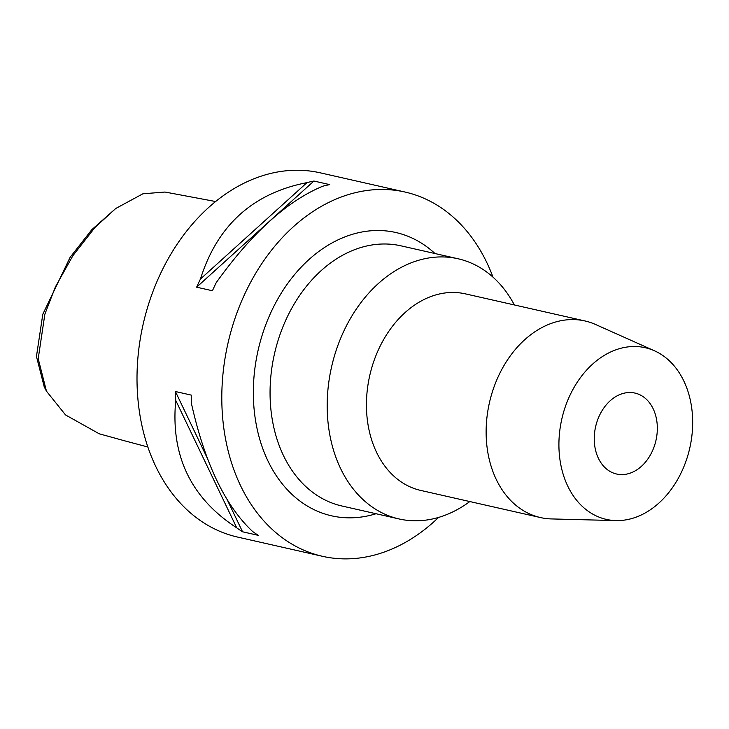<?xml version="1.0" encoding="UTF-8"?>
<svg xmlns="http://www.w3.org/2000/svg" width="729" height="729" viewBox="0 0 729 729"><rect width="100%" height="100%" fill="white"/><g stroke="black" fill="none" stroke-linecap="round" stroke-linejoin="round"><path stroke-width="1.09" d="M165.018 192.037L142.902 193.796L115.747 208.494L91.79 229.708L70.102 257.346L42.801 314.245L36.45 356.445L44.25 386.908M124.285 440.717L99.244 433.801L65.528 414.938L46.456 391.163L38.209 358.704L44.861 314.208L55.422 286.852L72.918 255.642L95.062 227.375L115.747 208.494M404.996 192.028L320.204 172.819A186.752 139.221 102.8 0 0 316.158 171.989A186.752 139.221 102.8 0 0 142.556 326.893A186.752 139.221 102.8 0 0 237.663 537.091L322.455 556.3A186.752 139.221 -77.2 0 1 227.348 346.102A186.752 139.221 -77.2 0 1 400.95 191.198A186.752 139.221 -77.2 0 1 404.996 192.028A186.752 139.221 -77.2 0 1 492.995 277.148M438.548 517.435A186.752 139.221 -77.2 0 1 326.501 557.138A186.752 139.221 -77.2 0 1 322.455 556.3M175.744 400.412A186.752 139.221 -77.2 0 1 175.407 391.519L191.208 395.091A186.752 139.221 102.8 0 0 191.545 403.994C204.867 463.298 225.197 505.78 252.544 531.432A186.752 139.221 102.8 0 0 258.358 535.368L242.557 531.787A186.752 139.221 -77.2 0 1 236.743 527.851C190.87 497.998 170.54 455.525 175.744 400.412L236.743 527.851M306.982 182.624A186.752 139.221 -77.2 0 1 313.917 181.038L329.718 184.619A186.752 139.221 102.8 0 0 322.783 186.205C287.208 200.976 251.696 233.116 216.24 282.624A186.752 139.221 102.8 0 0 212.44 290.762L196.639 287.18A186.752 139.221 -77.2 0 1 200.439 279.043C217.37 225.334 252.881 193.194 306.982 182.624L200.439 279.043M434.994 253.537A145.253 108.284 102.8 0 0 392.676 231.858A145.253 108.284 102.8 0 0 257.209 354.449A145.253 108.284 102.8 0 0 334.766 516.478A145.253 108.284 102.8 0 0 376.036 513.735M458.04 258.759L400.914 245.819A133.398 99.445 102.8 0 0 398.016 245.226A133.398 99.445 102.8 0 0 274.022 355.87A133.398 99.445 102.8 0 0 341.947 506.008L399.082 518.957A133.398 99.445 -77.2 0 1 331.148 368.819A133.398 99.445 -77.2 0 1 455.151 258.166A133.398 99.445 -77.2 0 1 458.04 258.759A133.398 99.445 -77.2 0 1 514.373 304.959M469.822 501.552A133.398 99.445 -77.2 0 1 401.971 519.549A133.398 99.445 -77.2 0 1 399.082 518.957M584.995 320.96L465.302 293.842A100.784 75.133 102.8 0 0 463.115 293.395A100.784 75.133 102.8 0 0 369.43 376.993A100.784 75.133 102.8 0 0 420.751 490.435L540.444 517.554A100.784 75.133 -77.2 0 1 489.123 404.112A100.784 75.133 -77.2 0 1 582.808 320.514A100.784 75.133 -77.2 0 1 584.995 320.96A100.784 75.133 -77.2 0 1 595.538 324.478L654.451 350.786A88.018 65.61 -77.2 0 1 689.78 448.053A88.018 65.61 -77.2 0 1 615.978 520.588A88.018 65.61 -77.2 0 1 608.25 519.786A88.018 65.61 -77.2 0 1 561.257 421.608A88.018 65.61 -77.2 0 1 643.333 347.323A88.018 65.61 -77.2 0 1 654.451 350.786M615.978 520.588L551.479 518.93A100.784 75.133 -77.2 0 1 542.631 518.009A100.784 75.133 -77.2 0 1 540.444 517.554M617.518 474.214A41.498 30.937 102.8 0 0 656.1 439.787A41.498 30.937 102.8 0 0 634.959 393.077A41.498 30.937 102.8 0 0 634.066 392.895A41.498 30.937 102.8 0 0 595.484 427.312A41.498 30.937 102.8 0 0 616.625 474.023A41.498 30.937 102.8 0 0 617.518 474.214M242.557 531.787L226.901 499.083M207.729 459.042L175.407 391.519M196.639 287.18L313.917 181.038M44.114 386.652L46.456 391.163M164.927 192.028L215.584 201.523M124.267 440.717L147.896 447.014"/></g></svg>
